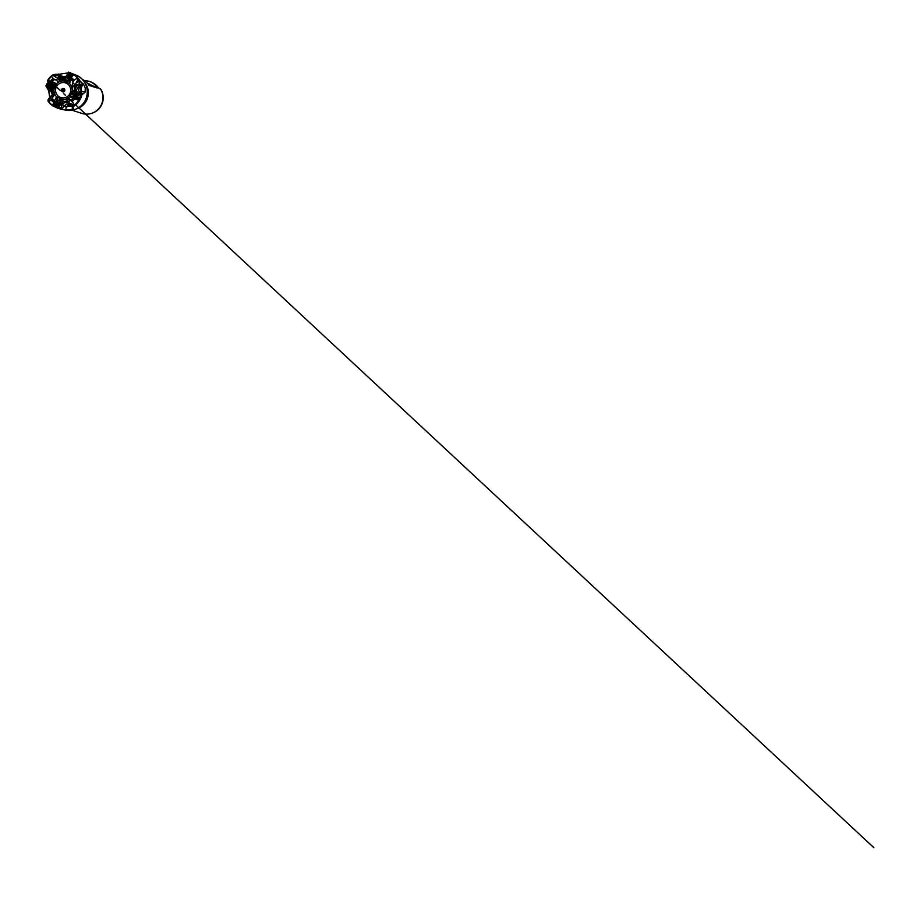 <?xml version="1.0" encoding="UTF-8"?>
<svg xmlns="http://www.w3.org/2000/svg" width="920" height="920" viewBox="0 0 920 920"><rect width="100%" height="100%" fill="white"/><g stroke="black" fill="none" stroke-linecap="round" stroke-linejoin="round"><path stroke-width="1.38" d="M56.166 84.019L53.797 84.318L49.645 82.041L49.956 81.029L55.867 83.34L56.879 85.985A1.667 1.633 107.7 0 1 56.637 86.388L55.269 87.066A1.575 0.736 119.6 0 1 55.177 86.652L55.936 86.181C56.649 85.525 56.729 84.801 56.166 84.019L56.534 85.088M58.903 96.646A1.667 1.633 107.7 0 1 59.305 96.899L59.938 98.233A1.575 0.92 -140.3 0 1 59.581 98.463L59.167 97.761C58.535 97.06 57.81 96.956 56.982 97.451L57.189 99.728A2.047 0.609 116.7 0 1 57.155 99.751L56.177 97.485L58.903 96.646A7.705 7.555 107.7 0 1 56.637 86.388M72.277 105.581C73.462 106.248 73.612 105.915 72.703 104.57C73.612 105.915 73.462 106.248 72.277 105.581C71.277 104.719 71.024 104.144 71.53 103.845L73.922 105.317L73.197 106.685A18.837 18.457 -72.3 0 0 79.453 100.636L70.104 97.002L69.414 94.461A1.667 1.633 107.7 0 1 69.667 94.058L70.978 93.368A1.575 1.208 -55.7 0 1 71.265 93.851L70.207 96.462L71.415 96.749M70.978 93.368L72.714 90.16C72.082 88.067 72.829 86.25 74.968 84.698L72.749 82.892L71.714 87.078A9.315 9.131 -72.3 0 0 69.437 83.444L67.39 83.8A1.667 1.633 107.7 0 1 66.999 83.559L66.309 82.202A1.575 1.035 21.7 0 1 66.849 82.029L67.367 82.765C68.022 83.467 68.689 83.559 69.391 83.03L69.506 81.42L69.391 83.03M64.664 90.988A1.725 1.69 -72.3 0 0 63.917 88.676A1.725 1.69 -72.3 0 0 61.64 89.47A1.725 1.69 -72.3 0 0 62.387 91.77A1.725 1.69 -72.3 0 0 64.664 90.988M69.506 81.42L69.793 82.857L71.254 77.579A15.226 14.915 107.7 0 1 74.14 80.293L73.071 81.776A13.432 13.167 -72.3 0 0 70.575 79.281M63.721 80.914L63.192 80.477C61.283 81.466 59.57 80.856 58.04 78.637L55.752 79.948C56.936 80.995 58.386 81.489 60.099 81.443L62.387 80.937A9.315 9.131 -72.3 0 1 63.721 80.914L66.309 82.202M65.469 79.626L64.722 79.201L63.836 80.04M58.04 78.637L58.512 77.694C59.719 79.867 62.986 80.488 64.825 78.901L65.205 77.993L63.032 78.948C61.088 79.062 59.65 78.292 58.696 76.636L58.96 75.325C59.995 78.683 65.159 78.982 66.562 75.762M53.567 74.991L53.751 75.934C53.245 74.715 53.716 74.485 55.177 75.233C56.039 76.061 56.005 76.544 55.073 76.693L52.371 75.129L48.116 80.293M58.857 76.349L55.234 74.244L52.371 75.129C51.439 75.912 51.681 76.992 53.107 78.384L54.579 79.488A13.432 13.167 -72.3 0 0 52.095 82.052M55.752 79.948L54.579 79.488M53.751 84.295L55.867 83.34M52.658 97.278L50.991 99.785C49.634 101.303 48.703 101.832 48.173 101.361L49.024 100.05C47.966 100.843 47.851 100.59 48.703 99.279C47.851 100.59 47.966 100.843 49.024 100.05L51.796 95.829L52.658 97.278C53.82 96.29 54.407 94.967 54.418 93.323L53.946 90.999A9.315 9.131 -72.3 0 1 53.946 89.642L55.269 87.066M53.946 89.642L53.636 90.436L52.704 89.504L53.13 88.745M51.876 95.921C54.107 94.415 54.671 92.529 53.544 90.263L52.704 89.504M54.636 86.848L53.601 86.25L51.554 88.136L49.599 87.963L50.761 88.906A4.128 4.013 58.6 0 1 51.968 89.918L52.911 92.172C52.992 94.127 52.164 95.496 50.427 96.301L51.175 95.887C53.452 94.886 54.165 91.666 52.555 89.7L51.014 88.757L50.462 89.884L52.566 92.655M54.74 105.915L56.741 107.341L57.465 106.018L60.03 108.077L58.983 108.64L53.199 106.156C52.589 105.719 52.716 104.662 53.555 102.971L56.177 97.485M66.033 98.957L63.066 99.958C65.458 99.118 67.379 99.797 68.804 101.982L69.667 100.211C68.828 99.279 67.608 98.854 66.033 98.957A9.315 9.131 -72.3 0 0 69.632 96.588M59.581 98.463L62.295 100.383L61.835 101.338L62.755 99.567L59.938 98.233M62.295 100.383L63.169 99.739M61.962 101.188L62.709 101.602L63.066 99.958M68.804 101.982L69.943 104.891L73.427 108.169M71.3 104.017L66.459 101.234L63.032 102.039L62.479 104.362A4.128 3.588 151.6 0 1 63.537 103.235L62.732 102.672L63.537 103.235L65.803 102.315C67.712 102.189 69 102.913 69.678 104.477M69.667 100.211L71.058 100.889A13.973 13.685 -72.3 0 0 73.531 98.279M73.922 105.317C74.163 104.316 73.531 103.109 72.013 101.695L71.058 100.889M71.265 93.851L73.761 93.484L73.002 94.196L70.829 94.254A1.288 1.184 68.9 0 0 71.725 96.588L70.104 97.002M72.174 93.391L73.221 91.137L72.3 90.424M72.427 89.941L71.714 87.078M69.862 82.57L69.011 80.58L70.668 76.762L72.289 74.497L73.703 74.497L71.254 77.579M72.749 82.892L73.071 81.776M73.094 75.026C74.025 75.152 72.864 73.807 71.645 73.772L74.152 74.658L72.289 74.497M69.126 78.062L68.195 79.201L69.322 80.902L67.332 80.845L67.355 82.673C68.149 83.858 70.391 82.305 69.483 81.213M69.322 80.902L67.666 81.144L68.517 79.764M69.713 81.915A1.288 1.276 -6.5 0 1 67.355 82.673L67.367 82.765M67.355 82.673L66.849 82.029M66.815 81.96L64.25 80.143L63.388 80.787M64.25 80.143L65.481 79.43L66.849 80.12L66.481 81.248M68.195 79.201L66.47 77.82L65.205 77.993A4.128 3.875 19.7 0 0 65.906 77.199M67.332 80.845L66.849 80.12M63.537 79.476L63.032 78.948L63.537 79.476L65.055 78.602M62.939 79.407A1.391 0.931 176.4 0 1 64.825 78.832M58.512 77.694L58.696 76.636M55.752 76.371L55.073 76.693L58.201 78.51M49.956 81.029L47.725 80.235L47.633 81.282L49.404 82.466M53.659 84.226L55.648 83.248M50.129 81.155L49.645 82.041L48.058 81.65M52.049 83.823L53.797 84.318M53.578 84.49L54.544 84.237L53.578 84.49M49.427 82.409L52.175 83.835M53.486 84.272L52.221 83.49M55.925 86.342C57.236 85.801 55.764 83.57 54.544 84.237A1.288 1.242 -177.1 0 1 56.522 85.226M54.429 86.974L54.648 85.226L54.763 86.721M53.601 86.25L54.648 85.226A1.288 1.069 -68.7 0 1 54.556 86.813M52.325 83.697C53.716 83.26 53.394 85.502 52.026 85.813L53.015 86.526M53.325 89.389L54.475 87.17L52.9 88.665L53.797 89.965M49.599 87.963L51.865 88.262L51.566 88.964M52.313 89.539L52.911 92.172L53.187 91.137M53.13 92.115A1.391 0.782 98.7 0 1 52.957 90.551A1.391 0.782 98.7 0 1 52.98 90.459M48.07 101.177L47.955 100.038L50.427 96.301L48.035 99.877M48.703 99.279C49.473 98.302 49.852 98.141 49.852 98.796L49.761 98.417M48.15 101.326L53.141 106.122L54.809 106.202L53.509 106.26M53.682 102.787L54.59 103.362L57.063 99.797L56.074 97.681M56.545 104.201L54.809 106.202C53.877 106.467 53.808 105.512 54.59 103.362L53.555 102.971M57.258 102.66L57.189 99.728M57.787 100.797L57.339 99.394A1.288 1.15 123.8 0 1 58.949 97.508M56.465 104.431L54.464 105.351L55.464 102.062L57.282 100.349L57.396 102.637M59.397 97.922C59.029 96.876 56.833 98.44 57.339 99.394L56.787 99.026M61.835 101.338L60.202 99.394M60.306 100.027L58.719 100.096L60.099 99.774M59.811 101.326L58.719 100.096A1.288 0.885 -170.5 0 1 60.34 100.268L60.157 102.465M57.178 102.453C56.925 101.315 59.259 101.993 59.443 103.109L60.041 101.867M60.122 102.327L62.364 103.178M62.916 102.373L64.538 101.534L65.803 102.315M65.826 102.166A1.391 1.012 19 0 1 63.422 101.901M69.632 104.282L66.47 104.006L64.158 106.087L62.479 104.362L61.594 105.57L61.674 103.074A1.598 1.322 53.9 0 1 61.686 102.913M73.197 106.685L72.968 108.192M74.968 84.698L83.455 84.042C81.558 85.318 80.58 90.16 81.972 91.344L85.088 92.23L81.949 94.771A18.837 18.457 107.7 0 1 81.282 96.945L79.453 100.636L78.971 99.394M79.074 100.36L78.775 100.28A18.837 18.457 107.7 0 1 73.807 105.558M75.003 98.923L75.624 98.072L72.427 96.151L70.265 97.083M72.427 96.151L74.497 96.554M75.187 99.049L75.624 98.072L79.028 99.049L77.314 97.842M79.04 99.13L79.109 100.452L79.04 99.13M79.028 99.038L81.293 94.024M74.865 97.209L73.094 96.473M74.405 96.611C71.334 95.462 74.106 97.52 77.027 98.555L78.384 98.785L77.268 97.945M70.599 94.346L70.829 94.254C69.931 94.921 71.472 97.175 72.277 96.37M73.393 95.772L73.002 94.196L74.715 94.84L73.393 95.772A1.288 0.69 110.1 0 1 73.324 95.174A1.288 0.69 110.1 0 1 73.634 94.231M74.715 94.84L75.29 94.587M73.761 93.484L74.405 92.115L73.221 91.137M74.301 92.057L74.715 91.298L72.714 90.16M82.8 83.709L78.12 79.085C76.912 78.395 75.578 78.798 74.14 80.293M77.429 80.442L78.855 80.189L78.752 81.535C77.843 82.466 77.176 82.535 76.751 81.754L78.12 79.085M77.13 82.213L76.751 81.754L75.164 84.824M71.45 77.291L70.668 76.762L71.587 77.107M74.152 74.658A18.837 18.457 107.7 0 1 80.028 80.948M71.645 73.772L71.576 75.659M68.701 72.243L67.85 73.221L70.599 74.704L68.701 72.243L76.268 75.21C85.698 78.844 90.171 91.172 85.399 100.211C81.891 107.663 73.059 111.975 65.17 110.055A18.354 17.986 -72.3 0 0 76.268 75.21M71.415 75.256L70.829 74.83L71.415 75.256M71.38 73.703L70.254 73.519M68.724 72.565L70.541 72.841A18.837 18.457 107.7 0 0 69.713 72.553L69.609 72.519A18.837 18.457 107.7 0 1 69.713 72.553M70.438 74.129L68.022 72.933L68.632 72.519M67.85 73.197L68.356 72.186M67.148 78.142L68.287 77.924M82.938 83.605L83.168 83.697A4.128 2.978 99.5 0 0 81.04 85.859A4.128 2.978 99.5 0 0 81.972 91.344L80.327 89.838L79.66 87.688L80.166 85.525L81.696 84.007M85.088 92.23L85.284 88.044L83.455 84.042M48.84 81.328L47.667 83.375L48.15 81.719M55.234 74.244L59.616 74.244C61.134 76.705 65.814 77.51 66.677 75.44C65.159 79.051 59.202 78.096 58.88 74.186M67.148 74.462L67.907 72.898L59.616 74.244M58.96 75.325L58.834 74.002M47.771 83.179L49.392 83.731M47.587 86.284L47.161 87.009L49.438 88.228M48.864 84.099L47.828 84.64M47.161 87.009L46 85.721L47.127 83.455M47.161 85.928L46.793 86.652M46 85.721L46.805 86.687M52.267 94.587L50.853 91.183L48.679 90.597L49.68 97.359M48.679 90.597L46.828 87.641L50.462 89.884L52.589 92.874M46.057 86.307L46.828 87.641M71.426 106.547L68.551 106.168L66.148 107.088L65.861 109.928L70.656 109.721L73.531 108.387M65.861 109.928L61.617 109.238L64.158 106.087L66.148 107.088L67.7 105.363L69.839 104.742M58.282 108.433L58.178 108.41A18.837 18.457 -72.3 0 0 58.282 108.433A18.837 18.457 -72.3 0 0 59.581 108.801L65.17 110.055M60.536 107.916L59.685 108.824L61.617 109.238M49.968 88.412L51.014 88.757M51.163 85.928L52.29 86.71L51.899 87.457M52.313 83.95A1.288 0.851 -45.8 0 1 51.462 84.87M56.741 107.341L56.982 107.939M57.718 106.329L57.477 105.662C56.074 105.708 55.43 105.271 55.533 104.351M58.707 106.892L60.49 107.881C60.904 108.41 62.215 106.225 61.778 105.685M59.581 108.801L58.983 108.64M56.902 107.376L58.914 108.318A2.058 0.609 -62.2 0 1 58.822 108.594L57.442 108.146M61.916 105.064L62.18 103.834M61.674 103.074L61.594 105.57L60.317 104.857M60.352 104.776L61.468 105.42M79.005 99.613C79.315 100.326 80.868 99.015 80.615 97.934L81.178 97.635M80.615 97.704L80.511 96.715L79.488 97.543L80.615 97.934M80.511 96.715L81.684 95.162L81.282 96.945M80.12 96.795L81.397 95.116M81.995 94.702L79.097 92.931L76.383 92.782A1.598 1.518 -41.4 0 1 76.21 92.748L76.463 92.034L75.29 91.241C73.887 89.332 74.416 86.066 76.326 84.951M77.372 97.704L79.189 97.658M77.142 97.623L77.648 96.335M76.383 92.782L76.13 93.541M76.21 92.748L78.982 93.115L78.602 93.897M78.43 93.805L78.787 93.15M76.463 92.034L77.832 92.276A4.128 3.45 89 0 1 76.774 91.321L75.969 91.655L76.774 91.321L75.923 89.079C75.82 87.124 76.487 85.698 77.947 84.801M75.601 88.952L74.888 89.873L75.659 91.448A1.288 1.081 94.1 0 0 75.29 89.033M75.463 88.964A1.391 1.161 -85.9 0 1 75.739 91.517M79.097 92.931L77.832 92.276L80.258 91.965C77.142 90.562 77.268 85.433 80.442 84.421M64.768 78.89A1.288 0.862 -3.6 0 0 63.032 79.442M53.015 90.551A1.288 0.724 -81.3 0 0 53.164 92.011M63.491 101.855A1.288 0.931 -161 0 0 65.791 102.028M98.612 87.952L100.475 88.895A15.87 15.548 107.7 0 1 92.644 112.976M100.475 88.895L99.084 88.607C96.588 85.111 93.529 82.765 89.895 81.558L89.412 81.409M72.013 110.239L81.891 113.39A16.387 16.054 -72.3 0 0 100.59 89.09M84.835 82.765A16.387 16.054 107.7 0 1 76.521 108.859M84.076 80.408L88.895 81.236C92.736 82.512 95.507 84.766 97.209 88.009L89.125 85.433C87.227 82.754 84.951 80.73 82.271 79.338M97.209 88.009L87.09 82.949M83.041 93.943L80.258 91.965L81.972 91.344M78.441 92.713L77.153 92.287M47.667 83.375L46.057 85.548M48.035 84.249L47.311 84.215M56.66 101.948C56.982 100.291 55.119 102.315 54.912 103.845L55.292 104.374M64.17 90.677A0.828 0.805 107.7 0 1 63.192 91.103A0.828 0.805 107.7 0 1 62.721 89.953A0.828 0.805 107.7 0 1 63.698 89.527A0.828 0.805 107.7 0 1 64.17 90.677M63.457 91.149A0.828 0.805 107.7 0 1 63.928 89.654M77.28 97.324L74.968 96.232M77.441 96.623L76.992 98.52M77.602 96.795L75.359 95.645M79.074 95.07L75.084 93.415L75.463 94.714M79.338 94.495L75.498 93.403M75.359 92.816L75.957 92.874M76.165 93.115L79.109 94.254L76.165 93.115M77.924 93.61L76.234 93.012L77.797 93.897M70.529 76.234L69.517 78.28M69.816 76.026L71.058 76.038M68.367 74.508L69.15 75.118L67.793 77.855L69.897 75.67L68.908 77.855M67.793 74.221L68.517 73.887L66.895 77.498M67.942 73.6L66.263 77.314M67.505 74.129L65.998 77.165M49.714 83.352L51.232 84.134M49.473 84.019L49.599 82.087M47.989 85.617L47.173 85.031L48.415 84.421L51.129 85.824L48.978 83.674L50.841 84.732M47.598 86.123L47.173 85.031L50.393 86.859M46.874 85.606L50.209 87.469M49.806 87.227L47.311 86.089L49.806 87.227M48.99 87.032L47.644 86.273L49.082 86.859M54.889 104.178L55.947 104.707L57.339 101.948L56.281 101.407M57.029 104.684L56.683 103.948L57.96 102.821M58.328 106.536A2.346 0.701 -63.3 0 1 57.937 106.605A2.346 0.701 -63.3 0 1 57.868 106.547A2.346 0.701 -63.3 0 1 58.063 104.903A2.346 0.701 -63.3 0 1 59.282 102.833A2.346 0.701 -63.3 0 1 59.95 102.396A2.346 0.701 -63.3 0 1 60.053 102.419A2.346 0.701 -63.3 0 1 60.225 102.764M59.639 106.007A2.346 0.701 -63.3 0 1 59.547 106.133A2.346 0.701 -63.3 0 1 59.271 106.467A2.346 0.701 -63.3 0 1 58.489 106.881A2.346 0.701 -63.3 0 1 58.558 105.317A2.346 0.701 -63.3 0 1 59.823 103.109A2.346 0.701 -63.3 0 1 60.605 102.695A2.346 0.701 -63.3 0 1 60.628 103.983A2.346 0.701 -63.3 0 1 60.582 104.144M59.938 103.603L60.536 104.27L59.512 106.145L58.811 105.857L59.938 103.603M60.053 105.075L60.271 103.557L58.995 105.788L59.869 105.489L59.397 104.742M56.879 85.985A7.705 7.555 107.7 0 1 66.999 83.559M69.414 94.461A7.705 7.555 107.7 0 1 59.305 96.899M67.39 83.8A7.705 7.555 107.7 0 1 69.667 94.058M60.099 81.443A9.315 9.131 -72.3 0 0 56.499 83.8M54.418 93.323A9.315 9.131 -72.3 0 0 56.695 96.945M52.106 98.313A13.432 13.167 -72.3 0 0 54.602 100.809M62.41 99.475A9.315 9.131 -72.3 0 0 63.744 99.463M70.599 100.602A13.432 13.167 -72.3 0 0 73.082 98.049M72.186 90.758A9.315 9.131 -72.3 0 0 72.186 89.401M47.828 80.063A18.837 18.457 107.7 0 1 52.072 75.417M50.404 81.34A15.226 14.915 107.7 0 1 53.107 78.384M54.073 79.189A13.973 13.685 -72.3 0 0 51.589 81.799M53.084 106.076A18.837 18.457 107.7 0 1 48.265 101.441M53.866 102.499A15.226 14.915 107.7 0 1 50.991 99.785M51.796 98.796A13.973 13.685 -72.3 0 0 54.337 101.292M69.943 104.891L73.163 106.87M74.715 98.727A15.226 14.915 107.7 0 1 72.013 101.695M78.51 84.824L80.35 81.248M73.289 74.359A18.837 18.457 107.7 0 1 78.43 79.338M66.378 75.923A4.128 3.496 25.5 0 1 61.421 76.762A4.128 3.496 25.5 0 1 59.144 74.278M50.853 91.183A4.128 3.852 -88.1 0 1 52.578 93.46M51.313 85.123L52.026 85.813L51.359 86.1M57.35 105.547L56.085 104.903M57.718 106.605L57.833 105.179M66.148 107.088A4.128 3.335 171 0 1 70.426 105.478M78.74 98.739A1.288 0.609 117.2 0 0 79.12 97.669M85.376 83.766A16.238 15.916 107.7 0 1 77.544 108.353M86.353 86.123A15.996 15.675 107.7 0 1 79.706 106.996M73.335 81.282A13.973 13.685 -72.3 0 0 70.794 78.787M57.465 101.361L56.672 101.948M54.912 103.845L54.464 104.604M67.861 80.787A1.288 0.874 -148.7 0 0 69.207 80.983M74.186 97.209L75.359 94.771L78.108 96.048L75.555 95.139M79.614 94.806L77.959 95.829M77.602 96.807L77.671 96.117M69.678 78.809L68.425 77.59M65.849 77.809L68.091 77.452M52.348 83.513L50.6 85.226M51.048 87.757L50.588 85.652M49.22 84.513L48.415 84.421L48.955 84.812M59.95 102.396L58.236 102.936L57.27 105.271L58.431 102.764M57.373 101.959L58.845 102.821M55.982 104.719L57.258 105.098M63.871 80.028L62.962 80.615M55.855 86.422L60.421 90.666M63.779 93.794L65.389 95.289M67.447 97.209L70.863 100.395M75.716 104.903L873.885 847.711L78.971 107.927M55.74 86.307L54.924 85.548M53.107 83.858L52.463 83.271L52.75 85.376M54.901 85.514L55.764 86.307M70.978 100.303L67.493 97.094M65.412 95.185L63.928 93.817M60.524 90.689L55.867 86.411M51.037 96.002C51.888 95.737 53.061 93.346 52.474 92.264M57.247 102.062L59.075 102.465M89.895 81.558L88.895 81.236M60.375 99.762L60.076 98.98M65.906 77.142L65.837 77.717M50.404 87.688L50.991 87.768"/></g></svg>
